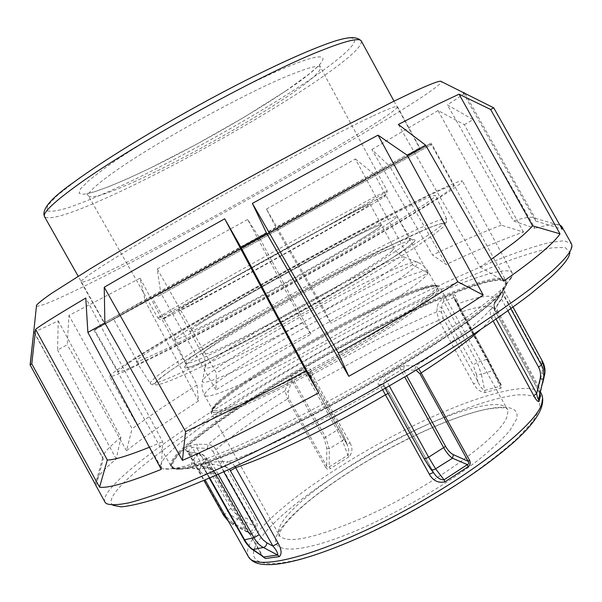 <?xml version="1.0" encoding="UTF-8"?>
<svg xmlns="http://www.w3.org/2000/svg" width="602" height="602" viewBox="0 0 602 602"><rect width="100%" height="100%" fill="white"/><g stroke="black" fill="none" stroke-linecap="round" stroke-linejoin="round"><path stroke-width="0.45" stroke-dasharray="3.01 2.26" d="M397.899 161.366L104.801 324.057L397.899 161.366M373.12 115.908C388.794 108.578 396.891 105.508 397.418 106.682C398.389 113.966 217.179 217.39 127.609 261.968C98.976 276.326 83.46 283.015 81.059 282.052C78.854 280.005 120.949 253.149 189.615 213.973C258.153 174.851 337.812 132.417 373.12 115.908M36.444 306.215C40.974 306.757 62.187 297.463 100.075 278.342C143.675 256.271 193.107 229.889 248.37 199.194C343.23 146.587 440.687 88.441 441.559 81.661M140.078 278.177L197.035 384.994L198.449 400.977L145.443 301.64L140.078 278.177L68.921 315.478L67.266 344.728L57.581 350.04L58.228 320.828C42.734 328.504 34.517 332.041 33.577 331.439M398.336 124.463L480.2 266.972L491.172 259.424M197.035 384.994L161.231 408.186L132.079 428.692L68.921 315.478M480.2 266.972L503.641 281.157M198.449 400.977L158.755 427.217C146.557 435.63 135.804 443.456 126.495 450.702L132.079 428.692M58.228 320.828L120.912 437.353L116.254 458.987C102.122 470.824 95.146 479.177 95.319 484.038L95.387 484.407M116.254 458.987L57.581 350.04M126.495 450.702L67.266 344.728M105.011 502.181C100.602 493.896 126.999 469.929 166.716 441.717C229.686 397.215 321.423 343.78 404.454 302.264C440.273 284.52 472.818 269.771 502.106 258.002C520.467 251.004 536.216 245.849 549.355 242.546L564.187 240.74L571.411 243.652M571.9 245.45L569.823 252.035L565.022 247.445L552.064 247.836C539.919 250.334 524.936 254.812 507.11 261.276C478.462 272.345 446.21 286.642 410.361 304.183C327.24 345.262 234.359 399.284 171.389 444.156C129.987 473.797 103.702 498.727 112.965 505.281L106.276 503.55M141.967 303.777C235.412 252.268 428.338 145.157 431.25 143.095L213.559 263.315L94.002 330.031L141.967 303.777M488.892 304.657C502.602 292.745 508.442 285.032 506.402 281.525C492.887 263.864 296.982 363.044 211.121 426.698C183.128 447.068 169.945 460.538 171.578 467.122C175.197 475.565 226.171 458.641 301.256 420.572C376.235 382.609 457.565 331.883 488.892 304.657M145.443 301.64L160.802 293.151L157.22 268.966L216.374 373.029L215.915 389.991L160.802 293.151M311.008 334.185L259.801 238.354L247.663 219.512L302.806 322.68L311.008 334.185C277.688 352.742 245.992 371.344 215.915 389.991M259.801 238.354L276.679 228.993L266.475 209.067L324.809 310.549L330.859 323.244L276.679 228.993M266.475 209.067L355.368 158.973L412.633 264.797L427.932 273.173C396.665 288.313 364.308 305.003 330.859 323.244M427.932 273.173L374.655 174.595L389.66 166.25L371.863 149.514L432.627 255.082L446.172 264.489L389.66 166.25M523.507 232.063L464.323 124.606L438.03 110.565L501.285 225.178L523.507 232.063C502.294 239.453 476.513 250.259 446.172 264.489M464.323 124.606L473.149 119.655L447.316 104.823L513.529 220.964L535.065 228.369L473.149 119.655M559.822 225.058C555.593 223.651 547.338 224.757 535.065 228.369M161.253 469.372L162.683 441.733L85.793 298.035M96.072 485.656L103.348 459.01L33.78 331.386M463.088 92.685L535.524 220.957L562.155 229.204M412.633 264.797C384.43 278.741 355.157 293.987 324.809 310.549M302.806 322.68C272.555 339.543 243.75 356.331 216.374 373.029M120.912 437.353C108.375 447.474 102.317 454.352 102.731 457.979L103.348 459.01M149.409 447.256L162.683 441.733M501.285 225.178C482.593 232.161 459.71 242.132 432.627 255.082M247.663 219.512L157.22 268.966M438.03 110.565L371.863 149.514M464.466 92.595C464.578 93.513 458.859 97.592 447.316 104.823M535.524 220.957L535.133 218.293C532.74 216.276 525.538 217.164 513.529 220.964M355.368 158.973L374.655 174.595M358.371 240.725C374.105 231.123 381.796 225.885 381.435 224.997C380.554 221.619 275.641 277.883 221.039 310.587C200.624 322.755 190.232 329.625 189.863 331.183C192.121 331.8 212.687 321.761 251.553 301.083C288.599 281.239 333.312 255.955 358.371 240.725M210.233 291.24C265.437 259.492 370.034 202.407 370.049 204.213C370.17 204.665 362.253 209.511 346.3 218.767C320.919 233.463 276.04 258.582 239.107 278.726C200.391 299.781 180.111 310.376 178.275 310.519C178.945 309.503 189.6 303.084 210.233 291.24M138.836 363.871C125.517 370.087 118.632 372.698 118.188 371.705C119.61 368.334 139.559 355.248 178.034 332.462C273.105 275.889 448.234 181.781 453.78 185.687C454.638 186.959 442.921 195.093 418.616 210.068C366.671 242.192 246.18 309.533 178.282 344.276L138.836 363.871L114.237 320.287L114.049 319.203L114.613 318.398L95.786 329.031L429.053 144.352L152.878 297.057L152.765 298.863L178.282 344.276M497.44 310.7L538.782 386.672L537.134 387.191L536.525 387.101L495.28 311.287C493.565 307.818 493.655 304.499 495.551 301.331L503.972 289.374L492.007 307.682C489.945 311.053 489.795 314.545 491.563 318.142L494.505 316.185L493.7 313.153L494.347 310.068L501.511 298.998L502.971 294.273L504.529 291.436L503.784 294.807L496.996 305.349L496.62 307.772L497.44 310.7L495.288 311.347L494.994 308.472C491.962 304.416 480.78 305.575 461.456 311.949L460.839 312.024L454.134 297.576L443.809 301.391L442.079 303.867L441.522 312.318L443.072 317.879L441.251 319.105L438.828 320.317L436.871 311.821L437.15 307.359C437.729 303.686 439.814 300.729 443.411 298.487L453.073 294.566L455.217 295.146L461.456 311.949L500.984 384.339C502.106 386.559 501.94 387.884 500.465 388.305L485.107 392.527C480.494 392.128 476.686 389.276 473.684 383.978L438.828 320.317C420.964 327.548 401.353 336.518 379.997 347.234L316.11 381.773L350.078 442.906L347.79 444.005L346.91 444.095L313.017 383.03L309.691 373.707L307.675 371.78L304.732 371.735L292.241 379.388L288.14 391.985L288.689 398.08L326.766 466.354C327.383 467.927 328.195 468.115 329.196 466.904L330.363 468.544C328.421 469.726 326.826 469.304 325.562 467.287L326.766 466.354L326.751 448.144L324.079 438.166L291.947 380.487L288.847 379.313L291.413 376.431L303.235 369.508C307.614 367.687 310.376 368.115 311.527 370.802L312.453 374.489L310.557 377.296L310.873 378.018M418.751 368.672L415.628 365.918L404.326 365.602L399.984 367.122L384.482 376.37C379.275 380.028 377.319 382.872 378.62 384.881L380.923 386.996L382.661 389.855M325.562 467.287L287.447 398.945C256.648 418.044 232.846 434.915 216.043 449.559L213.003 451.508L211.084 449.401L208.924 448.422L196.801 447.918L193.964 447.226L192.279 447.474L187.922 451.5L187.899 452.072L190.405 453.885L200.135 455.285L205.335 458.987L244.961 529.278L249.258 533.063L249.868 533.018L255.331 526.088L237.685 519.172L239.152 515.59L251.929 520.617L254.902 518.57C257.024 522.16 257.694 525.162 256.919 527.578L251.501 534.493C250.056 534.9 248.31 533.184 246.263 529.354L206.524 458.867C204.59 455.714 201.948 453.9 198.592 453.419L188.832 452.034C185.755 451.568 184.558 450.808 185.258 449.754L189.683 445.713L197.313 444.186L207.999 444.502C211.468 444.795 214.146 446.481 216.043 449.559L254.902 518.57M378.62 384.881L381.502 384.174L382.864 384.701L384.068 386.115L383.406 382.42L385.619 379.268L400.955 370.11L402.241 369.673L416.11 370.26M542.695 383.06L540.205 393.708L538.782 386.672L541.913 373.157L544.554 375.054L544.155 376.762M443.072 317.879L477.898 381.525C479.779 386.16 482.006 389.148 484.572 390.487L499.999 386.213L500.307 384.279L500.984 384.339M443.411 298.487L443.809 301.391L477.22 362.502L481.374 374.241L476.581 374.685L477.898 381.525L473.684 383.978M185.258 449.754L187.922 451.5L225.449 517.607L228.692 521.136L233.365 524.35L232.921 524.492L232.959 522.98L244.961 529.278L246.15 528.962L246.263 529.354M205.335 458.987L206.524 458.867C201.181 464.812 199.164 469.101 200.481 471.727C201.858 474.263 206.825 474.76 215.365 473.232L211.573 469.583L203.754 467.987L203.596 467.107L200.707 465.271L200.451 465.978L208.382 467.588C210.497 467.536 212.83 469.417 215.365 473.232L262.329 556.316M209.729 477.965L203.596 467.107L212.536 464.255L216.11 464.458L220.55 466.098C220.272 463.623 221.077 461.99 222.973 461.207L209.707 462.366L200.707 465.271M211.573 469.583L209.564 467.731C213.206 469.605 215.245 471.456 215.682 473.27L263.134 556.835L261.328 554.758M394.28 219.226L396.966 216.532C395.093 212.024 225.833 304.409 183.655 332.62C177.297 336.811 174.234 339.227 174.452 339.867C174.685 342.087 216.931 321.069 273.481 290.059C329.994 259.093 383.707 227.443 394.28 219.226M432.936 198.419L424.455 204.439L389.938 225.908C358.837 244.465 315.215 269.335 271.449 293.4C227.887 317.269 188.667 337.88 163.932 350.018L139.619 360.922L136.248 361.448C136.06 360.44 140.823 356.775 150.545 350.447C211.009 310.67 429.941 191.158 435.509 195.56L432.936 198.419M223.748 471.78L220.55 466.098L225.637 466.67C225.351 464.195 226.156 462.577 228.06 461.802L222.973 461.207M375.61 327.45C440.837 294.167 500.382 271.013 505.838 280.487L504.905 285.973C498.486 297.019 473.894 316.599 431.13 344.705C389.095 371.931 333.275 403.468 285.062 427.164C217.615 460.387 174.031 474 170.998 466.098C169.448 462.562 173.925 456.068 184.423 446.601C217.947 416.336 301.549 365.015 375.61 327.45M197.313 325.268C232.553 301.519 380.351 220.836 381.435 224.997L378.839 227.541C369.026 235.006 322.627 262.284 274.497 288.644C226.322 315.049 190.081 333.102 189.863 331.183C189.683 330.648 192.166 328.677 197.313 325.268M184.964 447.557C174.475 457.038 170.012 463.563 171.578 467.122L173.669 468.717L182.067 468.981C190.608 467.491 202.242 464.097 216.961 458.792C248.754 446.631 294.386 424.967 342.132 399.021C378.553 378.891 411.362 359.251 440.559 340.107C458.37 328.067 473.24 317.299 485.152 307.803C495.198 299.202 501.97 292.279 505.477 287.034L506.643 284.144L506.402 281.525C499.532 271.878 433.35 298.374 362.901 335.126C292.196 372.006 217.104 418.744 184.964 447.557M511.248 278.132L504.024 287.094C496.01 294.769 484.595 304.085 469.771 315.042C437.526 338.098 389.863 367.559 339.468 395.273C300.977 416.095 266.099 433.432 234.833 447.294C215.704 455.421 199.593 461.561 186.507 465.715C175.34 468.695 167.522 469.741 163.052 468.853L161.103 467.333C159.522 463.645 164.414 456.783 175.769 446.737C210.121 416.599 288.629 367.995 362.329 329.49C435.743 291.127 505.018 263.006 512.136 272.751L512.392 275.212L511.248 278.132M128.166 362.494C166.017 338.128 246.346 292.053 319.647 252.133C392.662 212.371 459.228 178.606 462.396 181.036L460.078 183.806L450.921 190.458L411.512 215.117C375.37 236.759 323.545 266.362 271.141 295.206C232.116 316.584 195.943 335.856 167.16 350.627L124.584 371.434C116.028 375.136 111.054 376.844 109.677 376.543C109.466 375.272 115.629 370.584 128.166 362.494M288.689 398.08L287.447 398.945L285.107 390.736L288.847 379.313M350.078 442.906C352.855 448.069 352.486 452.727 348.957 456.873L347.873 455.187C349.168 452.621 349.062 449.401 347.557 445.51L344.758 438.211L347.535 445.465M544.983 371.825L540.122 394.438L536.502 387.026M244.028 539.655L203.754 467.987L201.903 466.174L208.382 467.588C201.572 469.063 196.809 469.342 194.1 468.446C189.382 466.603 190.879 461.591 198.592 453.419L188.832 452.034M209.308 478.154L203.333 467.573L201.896 466.166L200.451 465.978M235.043 466.633C232.959 463.683 230.634 462.073 228.06 461.802C246.271 455.473 269.117 445.623 296.613 432.266C324.358 418.691 352.463 403.603 380.923 386.996L384.166 386.356L386.364 388.207L384.068 386.115L424.109 458.611L433.711 472.833L389.75 393.219L386.364 388.207M207.517 448.227L207.999 444.502C226.134 429.03 251.839 411.106 285.107 390.736L288.14 391.985M251.501 534.493L249.868 533.018L233.365 524.35L237.685 519.172C233.463 517.389 230.205 514.537 227.895 510.601L230.972 508.509L196.801 447.918L197.313 444.186M94.002 330.031L171.578 467.122L170.998 466.098L174.866 468.702C186.281 472.126 223.44 458.747 286.356 428.564C334.291 405.041 389.75 373.699 431.514 346.609C474.007 318.631 498.441 299.104 504.83 288.034L505.996 285.152C509.044 269.749 445.886 293.377 376.16 328.978C302.43 366.325 219.233 417.472 186.003 447.647C173.263 459.183 169.553 466.204 174.866 468.702L194.1 468.446C195.108 467.302 197.23 468.394 200.481 471.727L189.269 451.914L187.169 451.342L203.927 480.464M200.135 455.285L199.014 453.306C202.144 453.742 204.68 455.518 206.637 458.626L246.346 529.045L249.318 533.109L232.921 524.492L228.557 521.467M213.003 451.508L251.929 520.617C254.503 523.003 255.632 524.831 255.331 526.088L256.919 527.578M311.527 370.802L309.661 373.586L309.97 374.309L340.348 428.955L344.585 437.925M441.522 312.318L439.317 311.287L436.871 311.821C418.706 319.346 398.817 328.564 377.206 339.468L312.453 374.489L316.11 381.773L313.017 383.03M291.413 376.431L325.569 437.082L329.302 448.723L329.196 466.904L347.873 455.187L342.433 440.732L344.765 438.218L340.348 428.955M324.079 438.166L337.18 430.091L342.433 440.732L329.302 448.723L326.751 448.144M458.19 306.614L458.619 303.476C483.865 294.634 496.198 293.889 495.612 301.248L497.651 304.048M500.465 388.305L499.999 386.213L487.078 359.206L487.974 359.153L454.585 297.982L455.217 295.146M500.48 384.633L460.839 312.024L454.585 297.975L487.959 359.131L500.307 384.279L460.831 312.002M453.073 294.566L453.396 297.531L487.078 359.206L477.22 362.502L472.991 364.947L441.77 307.863L439.58 306.832L437.15 307.359M500.473 384.618L492.91 368.77L492.481 370.719L481.374 374.241L485.107 392.527M494.867 309.142L492.007 307.682C481.991 320.324 456.534 339.739 415.628 365.918L414.891 370.072M404.326 365.602L403.453 369.899L406.726 375.844M388.102 393.482L389.742 393.136L385.716 387.274L383.421 385.175L385.272 388.358M433.395 472.57L434.493 473.992M430.55 468.868L430.114 468.145M507.937 310.828L501.511 298.998L498.659 297.516M542.47 361.35L540.257 361.922L503.784 294.807L501.722 292.015L496.703 299.6M251.478 548.881L250.673 547.624L261.667 555.142L215.629 473.465M189.848 305.741L162.548 319.316L172.541 312.739L200.534 296.41C241.914 272.698 305.515 237.451 347.203 215.125C389.524 192.422 401.459 187.41 358.965 212.017C318.616 235.487 230.446 284.347 189.848 305.741M197.193 294.656C172.006 309.014 158.905 316.802 157.905 318.022C158.153 318.375 167.409 313.695 185.679 303.972C227.247 281.894 318.18 231.499 359.65 207.562C378.184 196.877 387.372 191.331 387.206 190.917C385.701 191.105 372.465 197.915 347.505 211.347C305.199 234.118 239.287 270.652 197.193 294.656M133.719 182.03C178.576 161.87 245.112 124.945 285.596 97.742C309.488 81.706 321.122 71.593 320.49 67.409C318.985 64.723 308.164 67.514 288.019 75.799C242.847 94.168 150.718 145.308 111.949 173.534C94.868 185.86 87.057 193.347 88.517 195.996C91.813 198.765 106.878 194.107 133.719 182.03M286.401 90.556L244.585 116.961L196.35 144.39L148.671 168.899L127.248 178.884L108.669 186.725L93.859 191.993L83.723 194.273L79.08 193.25L80.585 188.727L88.622 180.698L103.175 169.38C143.675 139.386 241.447 85.093 289.095 66.167C338.956 45.707 330.054 61.389 286.401 90.556M74.889 181.548L57.017 195.71L47.724 205.478L46.828 210.677C50.109 211.942 56.881 211.084 67.146 208.089C79.043 204.025 93.212 198.374 109.669 191.127C169.358 164.211 252.336 118.158 306.343 81.97C360.959 45.729 376.702 23.561 314.131 48.724C254.398 71.901 125.096 143.705 74.889 181.548M361.366 41.087C361.945 47.377 345.157 61.901 311.001 84.664C255.993 121.378 170.193 168.996 109.519 196.493C71.345 213.815 49.68 220.558 44.533 216.705M138.648 303.31L104.424 322.695L162.548 290.992L419.511 148.039L138.648 303.31M364.376 180.517L106.787 322.868L385.4 168.236C445.646 135.051 423.048 147.866 364.376 180.517M157.807 296.432L431.453 144.563L157.807 296.432M152.991 296.989L114.613 318.398M389.343 386.01L384.482 376.37M303.235 369.508L337.18 430.091L340.348 428.857L309.661 373.586L310.557 377.296L313.002 383.105L347.557 445.51M510.842 308.751L502.971 294.273L503.076 290.834M480.163 329.934C485.227 325.373 489.035 321.438 491.563 318.142L493.196 321.129M223.756 515.583L227.895 510.601L192.279 447.474L189.683 445.713M248.445 556.699C245.887 551.598 248.378 544.2 255.925 534.508C280.878 502.279 354.142 453.532 421.219 421.987C479.508 394.227 533.628 379.614 541.642 394.182M359.921 537.142C396.756 520.203 432.116 500.601 466.001 478.334C486.642 463.991 503.897 450.529 517.78 437.947L532.845 421.445L539.926 408.592L539.257 399.833C535.223 396.048 527.999 394.385 517.569 394.859C494.513 397.471 459.868 409.42 422.491 426.826C357.061 457.482 285.657 505.183 261.765 536.66C235.051 569.093 274.106 575.693 359.921 537.142M364.075 517.291C430.347 487.891 502.121 435.983 507.012 416.313L507.87 412.167L507.11 408.916C501.218 397.967 460.267 408.683 414.643 430.34C360.989 455.451 302.189 494.859 284.144 519.413C279.019 526.314 277.379 531.589 279.238 535.223C286.251 544.622 314.53 538.639 364.075 517.291M418.578 433.718C474.903 407.095 523.296 397.41 516.396 419.428L509.947 430.392C502.437 439.234 491.744 449.235 477.883 460.402C447.858 483.338 405.312 508.479 366.031 526.366C295.273 558.378 260.403 554.457 281.909 527.39C300.992 501.195 362.404 459.92 418.578 433.718M328.647 276.228C372.525 252.855 409.164 235.683 410.594 238.61L408.216 241.869C398.072 251.922 323.703 296.312 260.719 329.309C213.74 353.75 188.825 365.023 185.958 363.126C185.559 362.133 188.494 359.364 194.755 354.834C216.946 338.715 277.101 303.581 328.647 276.228M174.452 339.867L185.958 363.126C186.898 363.585 185.017 368.695 185.16 367.687C185.965 368.191 188.832 367.521 193.761 365.685C206.93 360.688 229.46 349.867 261.351 333.222L345.3 286.687L389.765 259.575C400.578 252.464 408.246 246.993 412.784 243.163C425.11 231.597 383.82 249.988 330.776 278.184C277.989 306.147 216.464 342.154 193.648 358.89C168.628 376.724 195.665 367.769 261.343 333.222C298.901 313.514 343.012 288.554 373.255 269.959C404.378 250.846 416.471 241.003 414.876 240.356C413.529 240.499 412.099 239.92 410.594 238.61L396.966 216.532M163.639 371.299C154.247 377.973 149.8 382.044 150.289 383.512C151.034 387.109 188.291 370.809 247.317 339.776C333.245 294.867 434.381 234.246 444.539 222.642L446.782 219.166C444.554 215.328 394.656 238.889 337.24 269.508C271.291 304.567 194.762 349.152 163.639 371.299M136.248 361.448L150.289 383.512C151.132 384.302 152.276 384.761 153.736 384.889L155.466 382.759C158.123 379.9 163.812 375.37 172.533 369.184C206.132 346.052 276.1 305.38 337.91 272.525L389.682 245.94L428.285 228.143L439.964 223.921L445.179 223.477L443.072 227.165L433.101 235.164L415.207 247.339L389.968 263.217L358.672 281.924L323.274 302.257L250.229 342.034C165.362 386.574 134.773 395.702 167.695 372.593C197.945 350.8 273.105 306.907 337.91 272.525C385.558 247.219 427.465 227.074 441.221 223.575C445.187 223.199 446.91 222.853 446.398 222.537L446.782 219.166L435.509 195.56M219.444 402.949C240.74 384.189 301.113 347.467 353.795 320.475C398.659 297.35 436.999 281.826 439.753 287.094L438.038 291.564C429.384 304.469 354.834 351.591 290.104 383.963C241.853 407.787 215.689 417.645 211.618 413.551C210.805 411.768 213.409 408.239 219.444 402.949M289.788 382.285L317.201 367.972L345.172 352.471L371.833 336.804L395.461 322.002L414.627 308.992L428.368 298.494L436.172 290.969L437.963 286.672L434.05 285.596L424.982 287.598L411.497 292.391L394.415 299.615L352.938 319.685C405.349 292.655 447.008 277.093 436.164 290.977L428.361 298.494C420.219 305.026 409.247 312.867 395.454 322.01C365.888 341.101 325.765 364.007 289.788 382.285C263.428 395.446 241.635 405.056 227.33 409.932C219.218 412.317 214.177 412.942 212.213 411.806C211.994 409.729 214.545 406.222 219.873 401.293C241.545 382.503 300.526 346.639 352.938 319.692C300.759 346.436 240.928 382.804 219.865 401.293C196.621 420.813 225.058 415.079 289.788 382.285M289.472 380.599C324.869 362.713 365.798 339.332 394.461 320.693C423.575 301.467 437.436 289.908 436.059 286.01C433.44 280.953 396.018 296.207 352.08 318.894C285.694 352.78 208.089 402.324 212.664 409.842C216.63 413.74 242.23 403.995 289.472 380.599M280.735 364.917C233.614 388.606 208.239 398.81 204.612 395.522C200.609 389.012 278.636 340.092 344.901 305.884C388.779 283.015 425.923 267.198 428.18 271.6C429.301 275.024 415.207 286.206 385.905 305.131C357.061 323.515 316.058 346.842 280.735 364.917M275.264 351.229C309.39 333.591 349.07 311.068 376.972 293.55C405.342 275.528 418.909 265.128 417.675 262.359C415.32 258.935 380.11 274.459 338.211 296.462C274.7 329.527 199.638 375.889 202.34 381.721C205.207 384.678 229.512 374.512 275.264 351.229M391.797 251.2L394.122 248.152C392.956 245.654 362.208 259.996 324.719 279.938C280.171 303.551 228.068 334.042 209.767 347.497C204.77 351.162 202.445 353.397 202.784 354.217C205.387 355.79 226.781 346.112 266.964 325.185C319.812 297.478 382.255 260.267 391.797 251.2M272.345 338.655C230.25 360.312 207.795 370.057 204.996 367.89C202.182 363.427 272.292 320.573 331.529 289.532C370.569 268.906 402.919 254.3 404.544 257.28C410.827 259.274 338.076 304.597 272.345 338.655M348.957 456.873L330.363 468.544M218.18 474.263L212.536 464.255L209.707 462.366M225.637 466.67L229.497 469.176M244.081 539.475L250.673 547.624M230.972 508.509L234.449 512.738L239.152 515.59M487.974 359.153L492.85 368.65M399.984 367.122L400.955 370.11L404.755 377.01M434.531 474.045L389.75 393.219M513.032 307.163L504.506 291.473L504.626 288.042M496.108 319.128L494.505 316.185M476.581 374.685L472.991 364.947M541.913 373.157C542.733 369.35 542.184 365.61 540.257 361.922M232.959 522.98L225.186 515.5M397.418 106.682L420.467 149.078M496.71 299.585L505.996 285.152L505.838 280.487L506.402 281.525L431.25 143.095M102.731 457.979L95.319 484.038M33.742 331.732L102.934 458.491M465.068 93.664L535.464 218.737M535.133 218.293L560.071 225.502M81.059 282.052L104.801 324.057M370.049 204.213L394.122 248.152C396.522 252.426 399.999 255.466 404.544 257.28L417.675 262.359C422.258 264.218 425.757 267.296 428.18 271.6L436.059 286.01L436.608 286.138C438.264 284.279 430.934 285.965 414.62 291.195C398.103 297.569 377.537 307.065 352.93 319.7C288.253 352.569 211.806 401.429 212.476 410.376L212.664 409.842L204.612 395.522C202.249 391.187 201.489 386.589 202.34 381.721L205.29 365.775L205.064 360.651L204.198 357.332L178.275 310.519M157.905 318.022C160.486 319.496 158.988 321.114 165.791 316.802L195.974 299.013L254.428 265.979L347.309 215.057L386.717 194.311L387.206 190.917L320.49 67.409L319.624 65.001L308.954 74.144L285.702 90.985C251.305 114.162 199.593 143.75 155.91 165.339C130.386 177.831 110.49 186.432 96.215 191.158C88.11 193.558 87.117 193.46 86.929 193.987L88.517 195.996L157.905 318.022M394.017 101.151L419.903 148.664C420.061 149.793 378.635 171.608 315.847 206.652L106.087 323.139L104.74 323.357L78.17 276.228M118.188 371.705L95.139 330.98L95.68 329.399L114.455 318.503M152.9 297.042L371.652 175.784L429.866 144.171L431.453 144.563L453.78 185.687M152.878 297.057L114.493 318.473M540.129 394.603L536.525 387.101L495.288 311.347C493.565 307.908 493.655 304.567 495.559 301.331C494.061 301.677 493.873 304.055 494.994 308.472L540.581 392.233M507.11 408.916L507.93 409.337C506.621 408.705 506.365 406.094 486.333 409.307C467.679 413.281 445.036 421.49 418.398 433.929C378.267 453.095 343.012 474.459 312.634 498.004C296.553 510.963 285.927 521.821 280.758 530.595C279.08 534.764 278.545 536.615 279.162 536.149L279.238 535.223L211.618 413.551C202.581 407.072 282.188 355.902 352.945 319.677C374.331 308.766 393.008 299.999 408.984 293.385C429.512 285.13 436.367 285.197 437.09 285.581L439.753 287.094L507.11 408.916M173.669 468.717L163.052 468.853M512.136 272.751L462.396 181.036M161.103 467.333L109.677 376.543M506.643 284.144L512.392 275.212M513.062 307.14L504.529 291.436L504.416 288.238L501.714 292.023"/><path stroke-width="0.9" d="M441.559 81.661L440.611 81.202C437.97 81.172 429.091 84.634 413.98 91.594L393.114 101.595L335.457 131.033C290.284 154.789 236.202 184.355 186.033 212.769C148.965 233.862 116.028 253.141 90.112 268.883L51.494 293.422C43.472 299.006 38.498 302.926 36.556 305.169L36.444 306.215M33.742 331.732L30.1 364.895L31.801 363.886L35.586 329.324C40.898 325.125 57.634 314.695 85.793 298.035L87.869 332.402L104.861 322.92L104.236 287.229C137.896 267.634 178.049 244.826 224.697 218.797L240.913 247.309L266.52 233.117L252.388 203.416C299.465 177.387 341.349 154.639 378.033 135.164L407.261 155.271L425.599 145.157L398.336 124.463L437.195 104.507L459.048 94.19L490.653 109.489L493.76 107.841L562.155 229.204L561.877 226.676L559.822 225.058M491.172 259.424L514.552 242.192C523.258 235.292 529.256 229.829 532.544 225.81L459.048 94.19M425.599 145.157L503.641 281.157C519.473 270.065 532.108 260.531 541.544 252.547C550.89 244.608 557.046 238.369 560.01 233.839L490.653 109.489M252.388 203.416L338.316 352.99L348.791 376.303C400.563 347.301 445.375 320.226 483.218 295.07L407.261 155.271M348.791 376.303L266.52 233.117M104.236 287.229L185.589 431.566L182.414 460.402C221.37 443.313 266.776 420.806 318.639 392.873L240.913 247.309M182.414 460.402L104.861 322.92M35.586 329.324L107.322 459.996L99.548 487.153C107.66 488.568 128.226 482.646 161.253 469.372L87.869 332.402M99.548 487.153L31.801 363.886M95.387 484.407L30.1 364.895M561.877 226.676L571.411 243.652L571.9 245.45C572.321 250.191 565.677 258.762 551.981 271.148L531.604 287.914C514.522 300.782 494.091 315.072 470.297 330.776C420.339 363.059 357.415 399.45 297.147 430.754L253.66 452.538C226.164 465.632 201.346 476.739 179.215 485.859C158.966 493.715 142.238 499.367 129.031 502.813C117.917 505.04 110.332 505.281 106.276 503.55L105.011 502.181L95.673 485.099M112.965 505.281L121.017 506.839C129.543 506.147 141.59 503.37 157.16 498.501C174.73 492.383 195.417 484.143 219.226 473.804C244.562 462.313 271.758 449.182 300.804 434.418C359.763 403.852 421.242 368.258 470.109 336.556C493.384 321.122 513.393 307.05 530.136 294.348L550.138 277.755C563.607 265.452 570.169 256.881 569.823 252.035M440.611 81.202L493.76 107.841M560.01 233.839L532.544 225.81M483.218 295.07L457.753 281.774L378.033 135.164M318.639 392.873L305.884 370.84L224.697 218.797M107.322 459.996C113.913 460.071 127.94 455.827 149.409 447.256M185.589 431.566C220.287 415.651 260.388 395.409 305.884 370.84M338.316 352.99C383.775 327.518 423.59 303.777 457.753 281.774M463.864 92.512L465.068 93.664M382.661 389.855L429.286 474.143L433.395 472.57M544.155 376.762L542.695 383.06M540.144 394.144L538.534 399.276C537.977 399.276 537.345 397.38 536.645 393.58L533.786 395.657C536.006 399.811 537.706 401.782 538.873 401.557L540.528 395.981L540.129 394.603M469.47 460.109L468.115 461.29C469.244 462.855 468.981 463.961 467.34 464.616L468.093 466.731C470.358 465.068 470.824 462.855 469.47 460.109L418.751 368.672M229.497 469.176L272.954 546.104L278.101 543.087L235.043 466.633M429.286 474.143C433.071 480.772 438.286 483.338 444.931 481.833L444.05 479.786C440.679 479.96 437.564 478.131 434.712 474.293L434.493 473.992M218.18 474.263L253.961 537.752C256.633 542.357 259.771 545.6 263.375 547.481C265.429 546.955 266.596 545.42 266.889 542.861L272.954 546.104C276.438 550.213 278.004 553.193 277.657 555.044L279.358 556.602C281.992 553.96 281.57 549.46 278.101 543.087M262.329 556.316L265.459 558.513L279.358 556.602M251.914 549.205L263.721 556.993L252.923 549.536L263.375 547.481L277.657 555.044L263.721 556.993L265.459 558.513M404.755 377.01L443.764 447.82C446.722 452.922 449.641 456.384 452.516 458.197L467.34 464.616L444.05 479.786L435.585 468.823C433.553 470.215 431.83 470.177 430.43 468.717L430.415 468.695M445.57 446.368L428.632 457.189L435.585 468.823L452.516 458.197L453.404 454.668C450.665 453.366 448.054 450.597 445.57 446.368L406.726 375.844M540.129 394.235L540.528 395.981M513.032 307.163L542.56 361.531L541.431 365.053C543.772 369.538 544.404 374.233 543.328 379.125L538.534 399.276L538.873 401.557M513.062 307.14L542.56 361.531C544.878 365.971 545.54 370.493 544.547 375.091L543.328 379.125L540.114 378.921L536.645 393.58L496.108 319.128M251.478 548.881L252.923 549.536C250.214 547.828 247.445 544.584 244.615 539.806L244.028 539.655M361.366 41.087C356.249 35.623 346.79 37.332 333.117 41.636C312.641 48.581 284.212 61.141 247.821 79.314C184.393 111.242 110.67 155.007 73.926 182.188C51.072 198.043 41.275 209.549 44.533 216.705C42.471 213.281 52.186 203.649 73.662 187.816C125.269 149.236 258.928 75.024 320.068 51.027C345.744 40.77 359.507 37.452 361.366 41.087L394.017 101.151M230.483 470.644L235.668 467.656C253.525 461.651 275.942 452.14 302.919 439.114C330.152 425.877 357.663 411.113 385.461 394.814L388.102 393.482M389.343 386.01L428.632 457.189L425.509 458.664L424.109 458.611M510.842 308.751L541.431 365.053L538.549 367.137C540.506 370.885 541.025 374.813 540.114 378.921M493.196 321.129L533.786 395.657M480.163 329.934C467.22 341.545 447.64 355.82 421.43 372.751L420.008 373.827L468.115 461.29L453.404 454.668M203.927 480.464L223.741 515.568L225.073 515.304L205.116 479.952L248.445 556.699C253.969 568.679 295.958 561.696 356.211 534.591C444.231 495.98 538.782 426.525 541.996 402.362L542.613 397.824L541.642 394.182C547.06 408.171 532.04 428.917 496.582 456.429C461.298 484.158 407.426 516.132 359.665 537.436M266.889 542.861L262.788 539.625L259.191 534.704L253.961 537.752L244.615 539.806L209.729 477.965M259.191 534.704L223.748 471.78M444.931 481.833L468.093 466.731M416.11 370.26L420.008 373.827M544.983 371.825L542.47 361.35M507.937 310.828L538.549 367.137M36.556 305.169L30.228 364.812M560.071 225.502L561.162 225.818M78.17 276.228L44.533 216.705M359.402 537.556C320.625 554.517 291.217 563.54 271.186 564.623C262.464 564.631 261.11 564.202 257.919 563.434C254.006 562.441 250.846 560.199 248.445 556.699M540.581 392.233L541.642 394.182M209.308 478.154L244.051 539.738M430.55 468.868L434.674 474.233M385.272 388.358L424.132 458.724L430.438 468.717M244.066 539.761C246.271 544.298 252.08 549.776 251.583 548.964M228.557 521.467L223.756 515.583"/></g></svg>
